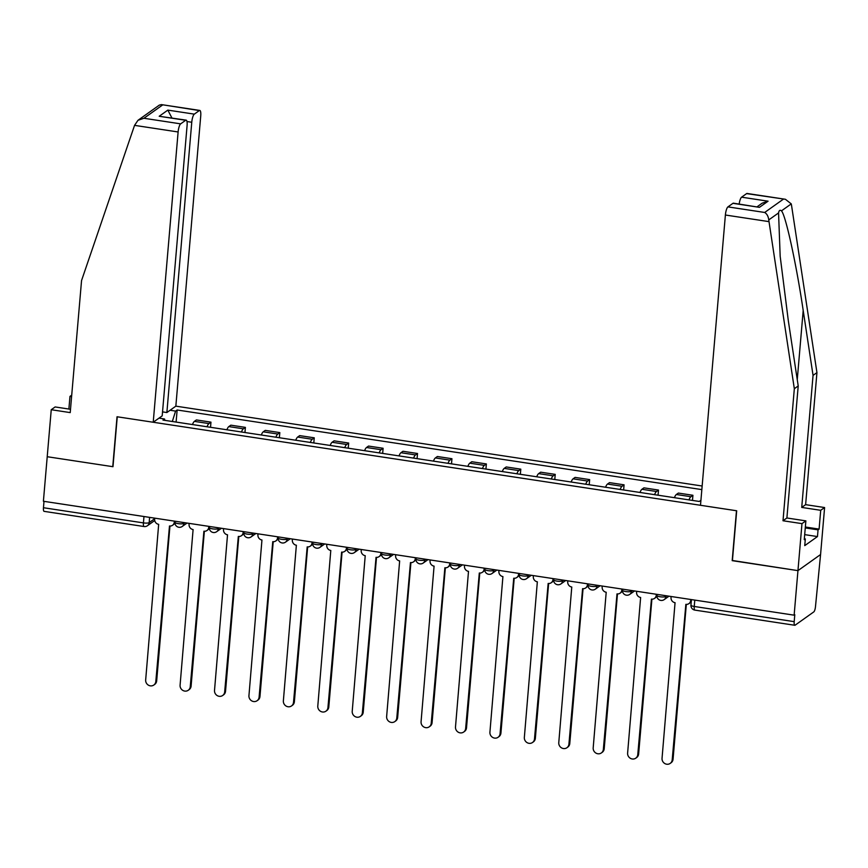 <?xml version="1.0" encoding="UTF-8"?>
<svg xmlns="http://www.w3.org/2000/svg" width="868" height="868" viewBox="0 0 868 868"><rect width="100%" height="100%" fill="white"/><g stroke="black" fill="none" stroke-linecap="round" stroke-linejoin="round"><path stroke-width="1.3" d="M702.158 486.015L175.846 406.148L200.736 115.878A6.933 1.801 98.6 0 0 199.792 110.431A6.933 1.801 98.6 0 0 199.325 110.562L194.313 114.131A6.933 1.801 98.6 0 0 191.763 122.258L186.978 121.531M732.429 560.489L797.952 570.634L820.575 554.533L815.497 606.482A4.622 1.204 98.6 0 1 813.793 611.897L795.131 625.177A4.622 1.204 98.6 0 1 794.828 625.275L694.856 610.106A4.622 1.204 -81.4 0 1 694.237 606.472L794.198 621.64A4.622 1.204 98.6 0 0 794.828 625.275M70.514 409.284L55.14 406.951L51.245 409.718L43.4 501.259L794.133 615.173L797.952 570.634L820.575 554.533L824.6 507.541L820.705 510.308L801.728 507.422L805.623 504.655L824.6 507.541M732.191 560.652L736.476 510.742L117.256 416.792L112.981 466.702L47.219 456.72L112.753 466.669L117.039 416.759L153.224 422.249L178.114 131.969L134.551 125.361L138.001 120.283L143.925 118.276L180.663 123.853A6.933 1.801 98.6 0 0 178.114 131.969M143.979 516.525L143.426 522.894A4.622 1.204 -81.4 0 0 144.055 526.529L44.094 511.361A4.622 1.204 -81.4 0 1 43.465 507.726L143.426 522.894A4.622 1.085 4.9 0 0 149.166 522.623L154.688 518.695M44.008 501.357L43.465 507.726M794.198 621.64L794.795 614.707L794.133 615.173M688.986 499.892A10.633 2.756 -81.4 0 1 690.917 496.713L692.924 495.281L678.364 493.067L676.346 494.5A10.633 2.756 98.6 0 0 674.414 497.689M692.48 500.424L692.924 495.281M654.559 494.673A10.633 2.756 -81.4 0 1 656.49 491.494L658.497 490.062L643.937 487.849L641.929 489.281A10.633 2.756 98.6 0 0 639.998 492.46M658.063 495.205L658.497 490.062M620.132 489.454A10.633 2.756 -81.4 0 1 622.063 486.264L624.07 484.832L609.51 482.63L607.502 484.051A10.633 2.756 98.6 0 0 605.571 487.241M623.636 489.986L624.07 484.832M585.705 484.225A10.633 2.756 -81.4 0 1 587.636 481.046L589.654 479.613L575.083 477.4L573.075 478.832A10.633 2.756 98.6 0 0 571.144 482.022M589.209 484.756L589.654 479.613M551.278 479.006A10.633 2.756 -81.4 0 1 553.209 475.816L555.227 474.384L540.655 472.181L538.648 473.613A10.633 2.756 98.6 0 0 536.717 476.792M554.782 479.537L555.227 474.384M516.861 473.776A10.633 2.756 -81.4 0 1 518.793 470.597L520.8 469.165L506.239 466.951L504.221 468.384A10.633 2.756 98.6 0 0 502.29 471.574M520.355 474.308L520.8 469.165M482.434 468.557A10.633 2.756 -81.4 0 1 484.366 465.367L486.373 463.946L471.812 461.733L469.794 463.165A10.633 2.756 98.6 0 0 467.863 466.344M485.928 469.089L486.373 463.946M448.007 463.328A10.633 2.756 -81.4 0 1 449.939 460.149L451.946 458.716L437.385 456.503L435.378 457.935A10.633 2.756 98.6 0 0 433.447 461.125M451.512 463.859L451.946 458.716M413.58 458.109A10.633 2.756 -81.4 0 1 415.512 454.93L417.519 453.497L402.958 451.284L400.951 452.716A10.633 2.756 98.6 0 0 399.02 455.895M417.085 458.64L417.519 453.497M379.153 452.89A10.633 2.756 -81.4 0 1 381.085 449.7L383.103 448.268L368.531 446.065L366.524 447.497A10.633 2.756 98.6 0 0 364.593 450.676M382.658 453.421L383.103 448.268M344.726 447.66A10.633 2.756 -81.4 0 1 346.657 444.481L348.676 443.049L334.104 440.836L332.097 442.268A10.633 2.756 98.6 0 0 330.166 445.458M348.231 448.192L348.676 443.049M310.31 442.441A10.633 2.756 -81.4 0 1 312.241 439.251L314.249 437.819L299.688 435.617L297.67 437.049A10.633 2.756 98.6 0 0 295.738 440.228M313.804 442.973L314.249 437.819M275.883 437.212A10.633 2.756 -81.4 0 1 277.814 434.033L279.821 432.6L265.261 430.387L263.243 431.819A10.633 2.756 98.6 0 0 261.311 435.009M279.377 437.743L279.821 432.6M241.456 431.993A10.633 2.756 -81.4 0 1 243.387 428.803L245.394 427.381L230.834 425.168L228.827 426.6A10.633 2.756 98.6 0 0 226.895 429.779M244.96 432.524L245.394 427.381M207.029 426.774A10.633 2.756 -81.4 0 1 208.96 423.584L210.967 422.152L196.407 419.938L194.399 421.371A10.633 2.756 98.6 0 0 192.468 424.56M210.533 427.295L210.967 422.152M700.921 500.369L699.207 501.444L162.967 420.079L164.519 418.984L158.996 418.137M170.074 410.26L175.596 411.096L172.32 421.501M701.843 489.606L177.137 409.989L175.596 411.096M176.106 422.076L177.137 409.989M164.887 420.372L164.519 418.984M671.105 596.5L671.018 597.553A4.622 4.329 -125.4 0 0 675.054 602.696L662.045 758.296A5.317 4.98 -125.4 0 0 670.205 763.395A5.317 4.98 -125.4 0 0 672.201 759.836L685.861 604.334A4.622 4.329 -125.4 0 0 690.657 600.526L691.384 600.016M691.308 600.938A4.622 4.329 54.6 0 1 689.789 603.021L688.932 603.629M686.328 604.388L673.058 759.218A5.317 4.98 54.6 0 1 671.062 762.788L670.205 763.395M690.754 599.484L690.657 600.526M636.689 591.282L636.591 592.323A4.622 4.329 -125.4 0 0 640.627 597.477L627.618 753.066A5.317 4.98 -125.4 0 0 635.777 758.165A5.317 4.98 -125.4 0 0 637.774 754.607L651.434 599.115A4.622 4.329 -125.4 0 0 656.23 595.307L656.957 594.786M656.892 595.687A4.622 4.329 54.6 0 1 655.362 597.792L654.505 598.399M651.901 599.159L638.631 753.999A5.317 4.98 54.6 0 1 636.635 757.558L635.777 758.165M656.327 594.265L656.23 595.307M602.262 586.063L602.164 587.104A4.622 4.329 -125.4 0 0 606.2 592.247L593.191 747.847A5.317 4.98 -125.4 0 0 601.35 752.947A5.317 4.98 -125.4 0 0 603.347 749.388L617.007 593.886A4.622 4.329 -125.4 0 0 621.813 590.088L622.54 589.567M622.465 590.468A4.622 4.329 54.6 0 1 620.935 592.573L620.077 593.18M617.474 593.94L604.204 748.78A5.317 4.98 54.6 0 1 602.208 752.339L601.35 752.947M621.9 589.036L621.813 590.088M801.728 507.422L813.056 375.377L816.94 372.611L791.562 205.521L791.258 203.893L785.421 199.282L746.599 193.607A6.933 1.801 -81.4 0 1 747.066 193.466L785.421 199.282M813.056 375.377L803.193 310.462C796.39 264.208 785.573 214.656 781.439 210.881C780.028 209.665 779.063 210.338 778.563 212.931L780.169 256.244L788.361 321.019L798.213 385.934L786.896 517.99L805.873 520.865L804.256 539.668L805.32 538.919L804.745 545.625L817.472 536.565L818.047 529.86L805.265 527.918M816.94 372.611L805.623 504.655M727.937 206.888L764.686 212.465C766.965 213.886 768.321 216.371 768.755 219.908L794.328 388.712L783.001 520.757L801.978 523.632L797.952 570.634L732.408 560.685L736.693 510.785L700.498 505.284L725.388 215.014A6.933 1.801 -81.4 0 1 727.937 206.888L732.95 203.318A6.933 1.801 -81.4 0 1 733.417 203.177L759.435 207.343L732.95 203.318M801.978 523.632L805.873 520.865M805.341 527.017L819.099 529.1L820.705 510.308M819.099 529.1L818.047 529.86M783.001 520.757L786.896 517.99M794.328 388.712L798.213 385.934M739.178 204.056A6.933 1.801 -81.4 0 1 741.587 197.177L746.599 193.607M804.343 538.768L805.32 538.919M817.472 536.565L804.69 534.634M741.587 197.177L768.071 201.192L762.147 203.199L757.124 206.779M134.551 125.361L81.549 280.559L70.221 412.604L51.245 409.718M175.846 406.148L166.873 412.539L191.763 122.258M68.887 409.045L69.972 396.394L71.718 395.146M71.599 396.643L69.972 396.394M153.224 422.249L162.197 415.87L187.087 125.589A6.933 1.801 98.6 0 0 186.143 120.142A6.933 1.801 98.6 0 0 185.676 120.283L180.663 123.853M162.533 411.877L166.873 412.539M171.929 117.983L167.839 110.117L194.313 114.131M185.676 120.283L159.202 116.269L186.143 120.142M199.325 110.562L161.437 104.605L159.321 105.115L138.001 120.283M567.835 580.833L567.748 581.885A4.622 4.329 -125.4 0 0 571.773 587.028L558.775 742.617A5.317 4.98 -125.4 0 0 566.923 747.728A5.317 4.98 -125.4 0 0 568.92 744.158L582.591 588.667A4.622 4.329 -125.4 0 0 587.386 584.858L588.113 584.348M588.037 585.249A4.622 4.329 54.6 0 1 586.508 587.343L585.65 587.962M583.057 588.71L569.777 743.55A5.317 4.98 54.6 0 1 567.78 747.109L566.923 747.728M587.473 583.817L587.386 584.858M533.408 575.614L533.321 576.656A4.622 4.329 -125.4 0 0 537.346 581.799L524.348 737.399A5.317 4.98 -125.4 0 0 532.507 742.498A5.317 4.98 -125.4 0 0 534.493 738.939L548.164 583.448A4.622 4.329 -125.4 0 0 552.959 579.64L553.686 579.119M553.61 580.019A4.622 4.329 54.6 0 1 552.081 582.124L551.223 582.732M548.63 583.491L535.35 738.332A5.317 4.98 54.6 0 1 533.364 741.89L532.507 742.498M553.046 578.587L552.959 579.64M498.981 570.385L498.894 571.437A4.622 4.329 -125.4 0 0 502.919 576.58L489.921 732.18A5.317 4.98 -125.4 0 0 498.08 737.279A5.317 4.98 -125.4 0 0 500.066 733.72L513.737 578.218A4.622 4.329 -125.4 0 0 518.532 574.41L519.259 573.9M519.194 574.8A4.622 4.329 54.6 0 1 517.654 576.894L516.796 577.513M514.203 578.262L500.923 733.102A5.317 4.98 54.6 0 1 498.937 736.661L498.08 737.279M518.619 573.368L518.532 574.41M464.554 565.166L464.467 566.207A4.622 4.329 -125.4 0 0 468.503 571.361L455.494 726.95A5.317 4.98 -125.4 0 0 463.653 732.05A5.317 4.98 -125.4 0 0 465.649 728.491L479.31 572.999A4.622 4.329 -125.4 0 0 484.105 569.191L484.832 568.67M484.767 569.571A4.622 4.329 54.6 0 1 483.237 571.676L482.38 572.283M479.776 573.043L466.507 727.883A5.317 4.98 54.6 0 1 464.51 731.442L463.653 732.05M484.203 568.139L484.105 569.191M430.137 559.936L430.04 560.988A4.622 4.329 -125.4 0 0 434.076 566.131L421.067 721.731A5.317 4.98 -125.4 0 0 429.226 726.831A5.317 4.98 -125.4 0 0 431.222 723.272L444.883 567.77A4.622 4.329 -125.4 0 0 449.678 563.961L450.405 563.451M450.34 564.352A4.622 4.329 54.6 0 1 448.81 566.457L447.953 567.064M445.349 567.824L432.08 722.653A5.317 4.98 54.6 0 1 430.083 726.223L429.226 726.831M449.776 562.92L449.678 563.961M395.71 554.717L395.613 555.759A4.622 4.329 -125.4 0 0 399.649 560.912L386.64 716.501A5.317 4.98 -125.4 0 0 394.799 721.601A5.317 4.98 -125.4 0 0 396.795 718.042L410.455 562.551A4.622 4.329 -125.4 0 0 415.262 558.742L415.989 558.222M415.913 559.122A4.622 4.329 54.6 0 1 414.383 561.227L413.526 561.835M410.922 562.594L397.652 717.435A5.317 4.98 54.6 0 1 395.656 720.993L394.799 721.601M415.349 557.701L415.262 558.742M361.283 549.498L361.196 550.54A4.622 4.329 -125.4 0 0 365.222 555.683L352.224 711.283A5.317 4.98 -125.4 0 0 360.372 716.382A5.317 4.98 -125.4 0 0 362.368 712.823L376.039 557.321A4.622 4.329 -125.4 0 0 380.835 553.524L381.562 553.003M381.486 553.903A4.622 4.329 54.6 0 1 379.956 556.008L379.099 556.616M376.506 557.375L363.225 712.216A5.317 4.98 54.6 0 1 361.229 715.774L360.372 716.382M380.922 552.471L380.835 553.524M326.856 544.269L326.769 545.321A4.622 4.329 -125.4 0 0 330.795 550.464L317.796 706.053A5.317 4.98 -125.4 0 0 325.956 711.163A5.317 4.98 -125.4 0 0 327.941 707.594L341.612 552.102A4.622 4.329 -125.4 0 0 346.408 548.294L347.135 547.784M347.059 548.684A4.622 4.329 54.6 0 1 345.529 550.779L344.672 551.397M342.079 552.146L328.798 706.986A5.317 4.98 54.6 0 1 326.813 710.545L325.956 711.163M346.495 547.252L346.408 548.294M292.429 539.05L292.342 540.091A4.622 4.329 -125.4 0 0 296.368 545.234L283.369 700.834A5.317 4.98 -125.4 0 0 291.529 705.934A5.317 4.98 -125.4 0 0 293.514 702.375L307.185 546.883A4.622 4.329 -125.4 0 0 311.981 543.075L312.708 542.554M312.643 543.455A4.622 4.329 54.6 0 1 311.102 545.56L310.245 546.167M307.652 546.927L294.371 701.767A5.317 4.98 54.6 0 1 292.386 705.326L291.529 705.934M312.068 542.023L311.981 543.075M258.002 533.82L257.915 534.872A4.622 4.329 -125.4 0 0 261.952 540.015L248.942 695.615A5.317 4.98 -125.4 0 0 257.102 700.715A5.317 4.98 -125.4 0 0 259.098 697.156L272.758 541.654A4.622 4.329 -125.4 0 0 277.554 537.845L278.281 537.335M278.216 538.236A4.622 4.329 54.6 0 1 276.686 540.33L275.829 540.948M273.225 541.697L259.955 696.537A5.317 4.98 54.6 0 1 257.959 700.107L257.102 700.715M277.651 536.804L277.554 537.845M223.586 528.601L223.488 529.643A4.622 4.329 -125.4 0 0 227.524 534.796L214.515 690.385A5.317 4.98 -125.4 0 0 222.675 695.485A5.317 4.98 -125.4 0 0 224.671 691.926L238.331 536.435A4.622 4.329 -125.4 0 0 243.127 532.626L243.854 532.106M243.789 533.006A4.622 4.329 54.6 0 1 242.259 535.111L241.402 535.719M238.798 536.478L225.528 691.319A5.317 4.98 54.6 0 1 223.532 694.877L222.675 695.485M243.224 531.574L243.127 532.626M189.159 523.371L189.061 524.424A4.622 4.329 -125.4 0 0 193.097 529.567L180.088 685.167A5.317 4.98 -125.4 0 0 188.248 690.266A5.317 4.98 -125.4 0 0 190.244 686.707L203.904 531.205A4.622 4.329 -125.4 0 0 208.711 527.408L209.438 526.887M209.362 527.787A4.622 4.329 54.6 0 1 207.832 529.892L206.975 530.5M204.371 531.259L191.101 686.089A5.317 4.98 54.6 0 1 189.105 689.659L188.248 690.266M208.797 526.355L208.711 527.408M154.732 518.153L154.645 519.194A4.622 4.329 -125.4 0 0 158.67 524.348L145.672 679.937A5.317 4.98 -125.4 0 0 153.82 685.036A5.317 4.98 -125.4 0 0 155.817 681.478L169.488 525.986A4.622 4.329 -125.4 0 0 174.284 522.178L175.011 521.657M174.935 522.558A4.622 4.329 54.6 0 1 173.405 524.663L172.548 525.27M169.954 526.03L156.674 680.87A5.317 4.98 54.6 0 1 154.678 684.429L153.82 685.036M174.37 521.136L174.284 522.178M175.043 521.234L174.956 522.308A4.622 1.085 4.9 0 0 178.244 523.643A4.622 1.085 4.9 0 0 183.973 523.371L184.884 522.731M184.038 522.601L183.973 523.371A4.622 4.329 54.6 0 1 182.237 526.475L187.043 523.057M209.47 526.453L209.372 527.538A4.622 1.085 4.9 0 0 212.66 528.872A4.622 1.085 4.9 0 0 218.4 528.601L219.311 527.95M218.465 527.82L218.4 528.601A4.622 4.329 54.6 0 1 216.664 531.693L221.459 528.276M243.897 531.683L243.799 532.757A4.622 1.085 4.9 0 0 247.087 534.091A4.622 1.085 4.9 0 0 252.827 533.82L253.727 533.169M252.892 533.05L252.827 533.82A4.622 4.329 54.6 0 1 251.091 536.923L255.886 533.505M278.324 536.901L278.227 537.976A4.622 1.085 4.9 0 0 281.514 539.31A4.622 1.085 4.9 0 0 287.243 539.05L288.154 538.399M287.319 538.269L287.243 539.05A4.622 4.329 54.6 0 1 285.518 542.142L290.313 538.724M312.74 542.131L312.654 543.205A4.622 1.085 4.9 0 0 315.941 544.54A4.622 1.085 4.9 0 0 321.67 544.269L322.581 543.618M321.735 543.498L321.67 544.269A4.622 4.329 54.6 0 1 319.934 547.361L324.74 543.943M347.167 547.35L347.081 548.424A4.622 1.085 4.9 0 0 350.368 549.759A4.622 1.085 4.9 0 0 356.097 549.487L357.008 548.847M356.162 548.717L356.097 549.487A4.622 4.329 54.6 0 1 354.361 552.591L359.168 549.173M381.594 552.58L381.508 553.654A4.622 1.085 4.9 0 0 384.795 554.988A4.622 1.085 4.9 0 0 390.524 554.717L391.435 554.066M390.589 553.936L390.524 554.717A4.622 4.329 54.6 0 1 388.788 557.809L393.595 554.392M416.022 557.798L415.924 558.873A4.622 1.085 4.9 0 0 419.211 560.207A4.622 1.085 4.9 0 0 424.951 559.936L425.863 559.296M425.016 559.166L424.951 559.936A4.622 4.329 54.6 0 1 423.215 563.039L428.011 559.621M450.449 563.017L450.351 564.102A4.622 1.085 4.9 0 0 453.639 565.437A4.622 1.085 4.9 0 0 459.378 565.166L460.279 564.515M459.443 564.384L459.378 565.166A4.622 4.329 54.6 0 1 457.642 568.258L462.438 564.84M484.876 568.247L484.778 569.321A4.622 1.085 4.9 0 0 488.066 570.656A4.622 1.085 4.9 0 0 493.794 570.385L494.706 569.734M493.87 569.614L493.794 570.385A4.622 4.329 54.6 0 1 492.069 573.488L496.865 570.07M519.292 573.466L519.205 574.54A4.622 1.085 4.9 0 0 522.493 575.875A4.622 1.085 4.9 0 0 528.221 575.614L529.133 574.963M528.286 574.833L528.221 575.614A4.622 4.329 54.6 0 1 526.485 578.706L531.292 575.289M553.719 578.696L553.632 579.77A4.622 1.085 4.9 0 0 556.92 581.104A4.622 1.085 4.9 0 0 562.648 580.833L563.56 580.182M562.714 580.063L562.648 580.833A4.622 4.329 54.6 0 1 560.912 583.925L565.719 580.508M588.146 583.914L588.059 584.989A4.622 1.085 4.9 0 0 591.347 586.323A4.622 1.085 4.9 0 0 597.075 586.052L597.987 585.412M597.141 585.282L597.075 586.052A4.622 4.329 54.6 0 1 595.34 589.155L600.146 585.737M622.573 589.144L622.475 590.218A4.622 1.085 4.9 0 0 625.763 591.553A4.622 1.085 4.9 0 0 631.503 591.282L632.414 590.631M631.568 590.5L631.503 591.282A4.622 4.329 54.6 0 1 629.767 594.374L634.562 590.956M657 594.363L656.902 595.437A4.622 1.085 4.9 0 0 660.19 596.772A4.622 1.085 4.9 0 0 665.93 596.5L666.83 595.86M665.995 595.73L665.93 596.5A4.622 4.329 54.6 0 1 664.194 599.604L668.989 596.186M149.611 517.371L149.166 522.623A4.622 4.329 -125.4 0 1 147.43 525.726L154.721 520.529M228.827 426.6L243.387 428.803M263.243 431.819L277.814 434.033M297.67 437.049L312.241 439.251M332.097 442.268L346.657 444.481M366.524 447.497L381.085 449.7M400.951 452.716L415.512 454.93M435.378 457.935L449.939 460.149M469.794 463.165L484.366 465.367M504.221 468.384L518.793 470.597M538.648 473.613L553.209 475.816M573.075 478.832L587.636 481.046M607.502 484.051L622.063 486.264M641.929 489.281L656.49 491.494M676.346 494.5L690.917 496.713M194.399 421.371L208.96 423.584M691.427 599.582L690.95 605.137A4.622 1.085 4.9 0 0 694.237 606.472L694.78 600.092M672.201 759.836L673.058 759.218M637.774 754.607L638.631 753.999M603.347 749.388L604.204 748.78M791.258 203.893L781.439 210.881M778.563 212.931L768.755 219.908M764.686 212.465L783.348 199.184M768.071 201.192L759.435 207.343M768.95 221.622L725.388 215.014M797.258 379.652L803.193 310.462M162.587 104.995L143.925 118.276M159.202 116.269L167.839 110.117M568.92 744.158L569.777 743.55M534.493 738.939L535.35 738.332M500.066 733.72L500.923 733.102M465.649 728.491L466.507 727.883M431.222 723.272L432.08 722.653M396.795 718.042L397.652 717.435M362.368 712.823L363.225 712.216M327.941 707.594L328.798 706.986M293.514 702.375L294.371 701.767M259.098 697.156L259.955 696.537M224.671 691.926L225.528 691.319M190.244 686.707L191.101 686.089M155.817 681.478L156.674 680.87M656.902 595.437A4.622 4.622 0 0 0 664.194 599.604M622.475 590.218A4.622 4.622 0 0 0 629.767 594.374M588.059 584.989A4.622 4.622 0 0 0 595.34 589.155M553.632 579.77A4.622 4.622 0 0 0 560.912 583.925M519.205 574.54A4.622 4.622 0 0 0 526.485 578.706M484.778 569.321A4.622 4.622 0 0 0 492.069 573.488M450.351 564.102A4.622 4.622 0 0 0 457.642 568.258M415.924 558.873A4.622 4.622 0 0 0 423.215 563.039M381.508 553.654A4.622 4.622 0 0 0 388.788 557.809M347.081 548.424A4.622 4.622 0 0 0 354.361 552.591M312.654 543.205A4.622 4.622 0 0 0 319.934 547.361M278.227 537.976A4.622 4.622 0 0 0 285.518 542.142M243.799 532.757A4.622 4.622 0 0 0 251.091 536.923M209.372 527.538A4.622 4.622 0 0 0 216.664 531.693M174.956 522.308A4.622 4.622 0 0 0 182.237 526.475M144.055 526.529A4.622 4.622 0 0 0 147.43 525.726M690.95 605.137A4.622 4.622 0 0 0 694.856 610.106M161.437 104.605L199.792 110.431"/></g></svg>
